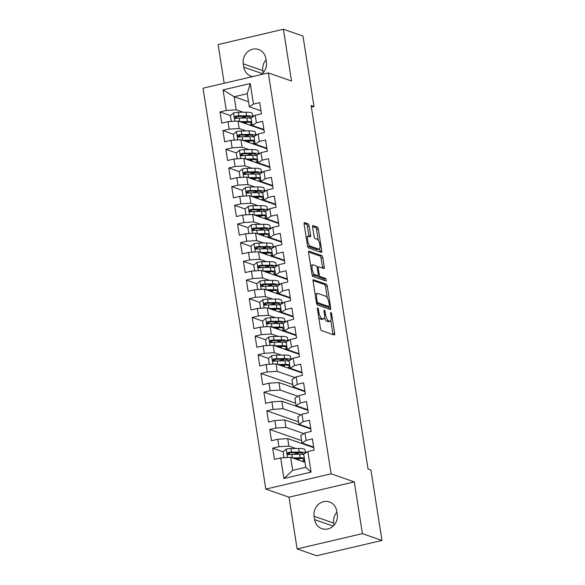 <?xml version="1.0" encoding="UTF-8"?>
<svg xmlns="http://www.w3.org/2000/svg" width="585" height="585" viewBox="0 0 585 585"><rect width="100%" height="100%" fill="white"/><g stroke="black" fill="none" stroke-linecap="round" stroke-linejoin="round"><path stroke-width="0.88" d="M317.706 307.893A1.324 0.453 76.8 0 0 317.604 307.885A1.324 0.453 76.8 0 0 317.414 309.004L320.463 328.485A1.894 0.651 76.8 0 0 321.457 330.569L334.262 335.029A1.894 0.651 76.8 0 0 334.408 335.037A1.894 0.651 76.8 0 0 334.686 333.443L331.636 313.955A1.324 0.453 76.8 0 0 330.942 312.5A1.324 0.453 76.8 0 0 330.839 312.492A1.324 0.453 76.8 0 0 330.642 313.611L331.037 316.134A6.062 2.084 76.8 0 1 330.145 321.238A6.062 2.084 76.8 0 1 329.677 321.209L328.609 320.836A6.062 2.084 76.8 0 1 325.421 314.174L325.026 311.651A1.324 0.453 76.8 0 0 324.324 310.196A1.324 0.453 76.8 0 0 324.222 310.189A1.324 0.453 76.8 0 0 324.024 311.308L324.419 313.831A6.062 2.084 76.8 0 1 323.527 318.935A6.062 2.084 76.8 0 1 323.066 318.905L321.999 318.532A6.062 2.084 76.8 0 1 318.803 311.871L318.408 309.348A1.324 0.453 76.8 0 0 317.706 307.893M309.151 225.986A1.894 0.651 76.8 0 0 308.156 223.909L304.566 222.651A1.894 0.651 76.8 0 0 304.419 222.644A1.894 0.651 76.8 0 0 304.142 224.238L307.527 245.875A1.894 0.651 76.8 0 0 308.522 247.96L321.326 252.42A1.894 0.651 76.8 0 0 321.472 252.427A1.894 0.651 76.8 0 0 321.75 250.833L318.364 229.196A1.894 0.651 76.8 0 0 317.37 227.119L313.026 225.605A1.894 0.651 76.8 0 0 312.88 225.591A1.894 0.651 76.8 0 0 312.602 227.192L314.05 236.45A1.894 0.651 76.8 0 0 315.052 238.534L317.202 239.28A5.068 1.74 76.8 0 1 319.783 244.318A5.068 1.74 76.8 0 1 319.125 249.122A5.068 1.74 76.8 0 1 318.737 249.093L310.313 246.153A5.068 1.74 76.8 0 1 307.732 241.115A5.068 1.74 76.8 0 1 308.39 236.318A5.068 1.74 76.8 0 1 308.778 236.347L310.182 236.83A1.894 0.651 76.8 0 0 310.321 236.845A1.894 0.651 76.8 0 0 310.606 235.25L309.151 225.986L307.388 226.402A1.894 0.651 76.8 0 0 306.394 224.318L304.083 223.514M311.11 105.483L368.038 469.016L370.934 470.026L381.961 540.452L362.4 533.637L354.291 481.894L331.103 473.813L268.325 72.92L291.513 80.993L283.411 29.25L302.979 36.065L314.006 106.492L311.11 105.483M313.494 279.681A1.894 0.651 76.8 0 0 313.348 279.674A1.894 0.651 76.8 0 0 313.07 281.268L316.456 302.906A1.894 0.651 76.8 0 0 317.458 304.99L330.262 309.45A1.894 0.651 76.8 0 0 330.401 309.458A1.894 0.651 76.8 0 0 330.686 307.864L327.293 286.226A1.894 0.651 76.8 0 0 326.298 284.142L313.224 279.747M311.995 274.394L308.602 252.757A1.894 0.651 76.8 0 1 308.88 251.155A1.894 0.651 76.8 0 1 309.026 251.17L321.83 255.63A1.894 0.651 76.8 0 1 322.832 257.707L324.28 266.972A1.894 0.651 76.8 0 1 324.002 268.566A1.894 0.651 76.8 0 1 323.856 268.559L318.664 266.745A1.894 0.651 76.8 0 0 318.518 266.738A1.894 0.651 76.8 0 0 318.24 268.332L319.198 274.475A1.894 0.651 76.8 0 0 320.2 276.559L325.604 278.438A1.324 0.453 76.8 0 1 326.284 279.762A1.324 0.453 76.8 0 1 326.108 281.012A1.324 0.453 76.8 0 1 326.006 281.005L312.99 276.471A1.894 0.651 76.8 0 1 311.995 274.394M331.103 473.813L265.817 489.104L203.039 88.211L268.325 72.92M311.081 472.11L283.908 478.479L280.69 457.931L290.643 457.287L292.69 470.362L305.75 467.305L311.081 472.11L307.864 451.561L314.13 450.092L312.375 438.889L306.109 440.351L304.939 432.878L311.205 431.416L309.443 420.205L303.184 421.675L302.014 414.202L308.273 412.732L306.518 401.522L300.259 402.992L299.089 395.518L305.348 394.049L303.593 382.846L297.334 384.308L296.164 376.835L302.423 375.373L300.668 364.162L294.409 365.632L293.239 358.159L299.498 356.689L297.743 345.479L291.484 346.949L290.314 339.476L296.573 338.006L294.818 326.803L288.559 328.265L287.389 320.792L293.648 319.33L291.893 308.12L285.634 309.589L284.464 302.116L290.723 300.646L288.968 289.436L282.701 290.906L281.531 283.433L287.798 281.963L286.043 270.76L279.776 272.222L278.606 264.749L284.873 263.287L283.118 252.077L276.851 253.546L275.681 246.073L281.948 244.603L280.193 233.393L273.926 234.863L272.756 227.389L279.023 225.92L277.268 214.717L271.001 216.179L269.831 208.706L276.098 207.244L274.343 196.033L268.076 197.503L266.906 190.03L273.173 188.56L271.418 177.35L265.151 178.82L263.981 171.346L270.248 169.877L268.493 158.674L262.226 160.136L261.056 152.663L267.323 151.201L265.568 139.99L259.301 141.46L258.131 133.987L264.398 132.517L262.643 121.307L256.376 122.777L255.206 115.303L261.473 113.834L259.718 102.631L253.451 104.093L249.29 106.762L247.243 93.68L234.183 96.744L236.23 109.819L243.184 112.24M283.082 451.817L272.668 448.19L274.423 459.393L280.69 457.931M272.668 448.19L278.935 446.721L277.765 439.247L287.718 438.604L313.75 447.671M301.567 440.593L269.743 429.507L271.498 440.717L277.765 439.247M269.743 429.507L276.01 428.037L274.84 420.564L284.793 419.92L310.825 428.988M298.642 421.917L266.818 410.824L268.573 422.034L274.84 420.564M266.818 410.824L273.085 409.361L271.915 401.888L281.868 401.244L307.9 410.312M295.717 403.233L263.893 392.147L265.648 403.35L271.915 401.888M263.893 392.147L270.16 390.678L268.99 383.204L278.943 382.561L304.975 391.628M292.792 384.55L260.969 373.464L262.723 384.674L268.99 383.204M260.969 373.464L267.235 371.994L266.065 364.521L276.018 363.877L302.043 372.945M290.884 359.665L290.387 356.484A14.764 2.954 -8.9 0 0 284.047 355.066L276.354 355.139A5.111 1.024 -8.9 0 0 271.667 355.731L268.427 358.43L258.043 354.781L259.798 365.991L266.065 364.521M258.043 354.781L264.303 353.318L263.133 345.845L273.093 345.201L299.118 354.269M287.959 340.982L287.462 337.801A14.764 2.954 -8.9 0 0 281.122 336.382L273.429 336.463A5.111 1.024 -8.9 0 0 268.742 337.055L265.502 339.746L255.118 336.104L256.873 347.307L263.133 345.845M255.118 336.104L261.378 334.635L260.208 327.161L270.168 326.518L296.193 335.585M285.034 322.298L284.537 319.125A14.764 2.954 -8.9 0 0 278.197 317.706L270.504 317.779A5.111 1.024 -8.9 0 0 265.817 318.372L262.577 321.07L252.193 317.421L253.948 328.631L260.208 327.161M252.193 317.421L258.453 315.951L257.283 308.478L267.243 307.834L293.268 316.902M282.109 303.622L281.612 300.441A14.764 2.954 -8.9 0 0 275.272 299.023L267.579 299.096A5.111 1.024 -8.9 0 0 262.892 299.688L259.652 302.386L249.268 298.738L251.023 309.948L257.283 308.478M249.268 298.738L255.528 297.275L254.358 289.802L264.318 289.158L290.343 298.226M279.184 284.939L278.687 281.758A14.764 2.954 -8.9 0 0 272.347 280.339L264.654 280.42A5.111 1.024 -8.9 0 0 259.967 281.012L256.727 283.703L246.343 280.061L248.098 291.264L254.358 289.802M246.343 280.061L252.603 278.592L251.433 271.118L261.393 270.475L287.418 279.542M253.824 265.005L243.418 261.378L245.173 272.588L251.433 271.118M243.418 261.378L249.678 259.908L248.508 252.435L258.468 251.791L284.493 260.859M250.899 246.322L240.493 242.695L242.248 253.905L248.508 252.435M240.493 242.695L246.753 241.232L245.583 233.759L255.543 233.115L281.568 242.183M247.974 227.645L237.568 224.018L239.323 235.221L245.583 233.759M237.568 224.018L243.828 222.549L242.658 215.075L252.618 214.432L278.643 223.499M245.049 208.962L234.636 205.335L236.391 216.545L242.658 215.075M234.636 205.335L240.903 203.865L239.733 196.392L249.693 195.748L275.718 204.816M242.124 190.279L231.711 186.652L233.466 197.862L239.733 196.392M231.711 186.652L237.978 185.189L236.808 177.716L246.768 177.072L272.793 186.14M239.199 171.602L228.786 167.975L230.541 179.178L236.808 177.716M228.786 167.975L235.053 166.506L233.883 159.032L243.843 158.389L269.868 167.456M236.274 152.919L225.861 149.292L227.616 160.502L233.883 159.032M225.861 149.292L232.128 147.822L230.958 140.349L240.918 139.705L266.943 148.773M233.349 134.236L222.936 130.609L224.691 141.819L230.958 140.349M222.936 130.609L229.203 129.146L228.033 121.673L237.993 121.029L264.018 130.097M252.852 116.81L252.354 113.629A14.764 2.954 -8.9 0 0 246.014 112.21L238.329 112.291A5.111 1.024 -8.9 0 0 233.634 112.883L230.402 115.574L220.011 111.932L221.766 123.135L228.033 121.673M220.011 111.932L226.278 110.463L223.06 89.914L250.234 83.545L253.451 104.093M263.93 129.519L252.215 125.439L251.045 117.965L255.206 115.303M256.376 122.777L252.215 125.439M252.654 115.537L254.073 116.035M248.501 101.731L234.183 96.744L223.06 89.914M226.278 110.463L236.23 109.819M266.855 148.202L255.14 144.122L253.97 136.649L258.131 133.987M259.301 141.46L255.14 144.122M237.993 121.029L239.163 128.503L246.109 130.923M255.579 134.221L256.998 134.711M229.203 129.146L239.163 128.503M269.78 166.879L258.065 162.805L256.895 155.332L261.056 152.663M262.226 160.136L258.065 162.805M240.918 139.705L242.088 147.179L249.034 149.599M258.504 152.904L259.923 153.394M232.128 147.822L242.088 147.179M272.705 185.562L260.99 181.482L259.82 174.008L263.981 171.346M265.151 178.82L260.99 181.482M243.843 158.389L245.013 165.862L251.959 168.283M261.429 171.58L262.848 172.078M235.053 166.506L245.013 165.862M275.63 204.245L263.915 200.165L262.745 192.692L266.906 190.03M268.076 197.503L263.915 200.165M246.768 177.072L247.938 184.546L254.884 186.966M264.354 190.264L265.773 190.754M237.978 185.189L247.938 184.546M278.555 222.922L266.84 218.848L265.67 211.375L269.831 208.706M271.001 216.179L266.84 218.848M249.693 195.748L250.863 203.222L257.81 205.642M267.286 208.947L268.698 209.437M240.903 203.865L250.863 203.222M281.48 241.605L269.773 237.525L268.595 230.051L272.756 227.389M273.926 234.863L269.773 237.525M252.618 214.432L253.788 221.905L260.734 224.326M270.211 227.623L271.623 228.121M243.828 222.549L253.788 221.905M284.405 260.288L272.698 256.208L271.528 248.735L275.681 246.073M276.851 253.546L272.698 256.208M255.543 233.115L256.713 240.589L263.659 243.009M273.136 246.307L274.548 246.797M246.753 241.232L256.713 240.589M287.33 278.965L275.623 274.892L274.453 267.418L278.606 264.749M279.776 272.222L275.623 274.892M258.468 251.791L259.638 259.265L266.584 261.685M276.061 264.99L277.473 265.48M249.678 259.908L259.638 259.265M290.255 297.648L278.548 293.568L277.378 286.094L281.531 283.433M282.701 290.906L278.548 293.568M261.393 270.475L262.563 277.948L269.51 280.369M278.986 283.666L280.398 284.164M252.603 278.592L262.563 277.948M293.18 316.331L281.473 312.251L280.303 304.778L284.464 302.116M285.634 309.589L281.473 312.251M264.318 289.158L265.488 296.632L272.434 299.052M281.911 302.35L283.323 302.84M255.528 297.275L265.488 296.632M296.105 335.008L284.398 330.934L283.228 323.461L287.389 320.792M288.559 328.265L284.398 330.934M267.243 307.834L268.413 315.308L275.359 317.728M284.836 321.033L286.248 321.523M258.453 315.951L268.413 315.308M299.03 353.691L287.323 349.611L286.153 342.137L290.314 339.476M291.484 346.949L287.323 349.611M270.168 326.518L271.338 333.991L278.292 336.412M287.761 339.709L289.173 340.207M261.378 334.635L271.338 333.991M301.955 372.374L290.248 368.294L289.078 360.821L293.239 358.159M294.409 365.632L290.248 368.294M273.093 345.201L274.263 352.675L281.217 355.095M290.686 358.393L292.098 358.883M264.303 353.318L274.263 352.675M304.88 391.051L293.173 386.978L292.003 379.504L296.164 376.835M297.334 384.308L293.173 386.978M276.018 363.877L277.188 371.351L295.023 377.566M267.235 371.994L277.188 371.351M307.805 409.734L296.098 405.654L294.928 398.18L299.089 395.518M300.259 402.992L296.098 405.654M278.943 382.561L280.113 390.034L297.948 396.25M270.16 390.678L280.113 390.034M310.73 428.417L299.023 424.337L297.853 416.864L302.014 414.202M303.184 421.675L299.023 424.337M281.868 401.244L283.038 408.718L300.873 414.926M273.085 409.361L283.038 408.718M313.655 447.094L301.948 443.02L300.778 435.547L304.939 432.878M306.109 440.351L301.948 443.02M284.793 419.92L285.963 427.394L303.798 433.609M276.01 428.037L285.963 427.394M305.75 467.305L303.703 454.223L307.864 451.561M287.718 438.604L288.888 446.077L295.842 448.498M305.311 451.796L306.723 452.293M278.935 446.721L288.888 446.077M266.058 59.794A12.351 11.334 -70.8 0 0 262.84 70.646L263.177 72.752M311.366 107.113L314.006 106.492M283.411 29.25L218.125 44.548L224.187 83.26M354.291 481.894L289.005 497.184L297.107 548.935L362.4 533.637M297.107 548.935L316.675 555.75L381.961 540.452M289.005 497.184L265.817 489.104M336.916 512.248A12.351 11.334 -70.8 0 0 333.699 523.1L334.028 525.206M260.998 110.836L249.29 106.762M290.643 457.287L304.961 462.274M255.031 126.967L254.943 126.389M257.956 145.643L257.868 145.073M260.881 164.326L260.793 163.749M263.806 183.01L263.718 182.432M266.731 201.686L266.643 201.116M269.656 220.369L269.568 219.792M272.581 239.053L272.493 238.475M275.506 257.729L275.418 257.159M278.438 276.412L278.343 275.835M281.363 295.096L281.268 294.518M284.288 313.772L284.193 313.202M287.213 332.455L287.118 331.878M290.138 351.139L290.043 350.561M293.063 369.815L292.968 369.245M295.988 388.498L295.9 387.921M298.913 407.182L298.825 406.604M301.838 425.858L301.75 425.288M304.763 444.541L304.675 443.964M283.908 478.479L292.69 470.362M247.243 93.68L250.234 83.545M314.657 519.648A12.351 11.334 -70.8 0 0 321.889 528.664A12.351 11.334 -70.8 0 0 333.201 526.047A12.351 11.334 -70.8 0 0 337.245 514.354L336.719 510.99A12.351 11.334 -70.8 0 0 329.487 501.974A12.351 11.334 -70.8 0 0 318.174 504.592A12.351 11.334 -70.8 0 0 314.13 516.284L314.657 519.648L333.157 526.091M261.107 74.609A12.351 11.334 -70.8 0 0 266.387 61.9L265.861 58.537A12.351 11.334 -70.8 0 0 258.636 49.52A12.351 11.334 -70.8 0 0 247.316 52.138A12.351 11.334 -70.8 0 0 243.28 63.831L243.806 67.195A12.351 11.334 -70.8 0 0 251.031 76.211A12.351 11.334 -70.8 0 0 252.552 76.613M290.526 454.406L288.266 453.624M275.893 361.003L273.641 360.214M272.968 342.32L270.716 341.538M270.043 323.644L267.791 322.854M267.118 304.961L264.866 304.171M264.193 286.277L261.941 285.495M261.268 267.601L259.016 266.811M258.343 248.917L256.091 248.128M255.418 230.234L253.159 229.452M252.493 211.558L250.234 210.768M249.568 192.874L247.309 192.085M246.643 174.191L244.384 173.409M243.718 155.515L241.459 154.725M240.793 136.832L238.534 136.042M237.868 118.148L235.609 117.366M318.723 317.362A6.062 2.084 76.8 0 0 320.236 318.942L321.999 318.532M323.527 318.935L321.765 319.351A6.062 2.084 76.8 0 1 321.297 319.315L320.236 318.942M324.426 317.655A6.062 2.084 76.8 0 0 326.847 321.245L328.609 320.836M330.145 321.238L328.382 321.655A6.062 2.084 76.8 0 1 327.914 321.618L326.847 321.245M332.982 334.576A1.894 0.651 76.8 0 0 332.923 333.852L330.839 320.551M327.271 297.765L325.531 286.635A1.894 0.651 76.8 0 0 324.529 284.559L313.012 280.544M328.975 308.997A1.894 0.651 76.8 0 0 328.916 308.273L328.675 306.73M317.136 301.231A1.324 0.453 76.8 0 0 317.838 302.694L329.077 306.606A1.324 0.453 76.8 0 0 329.18 306.613A1.324 0.453 76.8 0 0 329.37 305.494L328.953 302.84A6.062 2.084 76.8 0 0 325.757 296.178L318.079 293.502A6.062 2.084 76.8 0 0 317.611 293.465A6.062 2.084 76.8 0 0 316.719 298.577L317.136 301.231L316.229 301.45M327.498 306.979A1.324 0.453 76.8 0 1 327.41 307.03A1.324 0.453 76.8 0 1 327.308 307.023L316.529 303.264M317.611 293.465L315.849 293.882A6.062 2.084 76.8 0 0 315.154 294.569M308.551 252.033L320.068 256.04L321.83 255.63M322.569 268.105A1.894 0.651 76.8 0 0 322.518 267.382L321.063 258.124A1.894 0.651 76.8 0 0 320.068 256.04M317.655 275.791A1.894 0.651 76.8 0 0 318.437 276.968L323.841 278.855L325.604 278.438M324.565 280.507A1.324 0.453 76.8 0 0 323.841 278.855M313.275 264.873A5.068 1.74 76.8 0 0 312.887 264.844A5.068 1.74 76.8 0 0 312.236 269.641A5.068 1.74 76.8 0 0 314.81 274.679L317.779 275.718A1.894 0.651 76.8 0 0 317.926 275.725A1.894 0.651 76.8 0 0 318.203 274.131L317.245 267.988A1.894 0.651 76.8 0 0 316.244 265.904L313.275 264.873M312.887 264.844L311.125 265.254A5.068 1.74 76.8 0 0 310.628 265.663M311.929 274.014A5.068 1.74 76.8 0 0 313.048 275.096L314.81 274.679M316.288 276.061A1.894 0.651 76.8 0 1 316.163 276.142A1.894 0.651 76.8 0 1 316.017 276.127L313.048 275.096M308.895 236.384A1.894 0.651 76.8 0 0 308.836 235.66L307.388 226.402M308.39 236.318L306.62 236.728A5.068 1.74 76.8 0 0 306.152 237.1M307.476 245.554A5.068 1.74 76.8 0 0 308.544 246.57L310.313 246.153M319.125 249.122L317.362 249.532A5.068 1.74 76.8 0 1 316.975 249.502L308.544 246.57M318.277 240.289L316.602 229.612A1.894 0.651 76.8 0 0 315.6 227.528L312.551 226.468M320.046 251.974A1.894 0.651 76.8 0 0 319.988 251.25L319.6 248.749M292.376 457.887A5.111 1.024 -8.9 0 1 292.449 457.887L300.134 457.814A14.764 2.954 -8.9 0 1 304.31 458.077M294.094 458.486L298.738 458.443A12.256 2.45 -8.9 0 1 303.995 459.62A12.256 2.45 -8.9 0 1 302.145 461.294M304.763 460.987A14.764 2.954 -8.9 0 1 303.257 461.682M284.617 457.675L283.937 457.441L283.06 451.832L286.292 449.141A5.111 1.024 -8.9 0 1 290.979 448.549L298.672 448.468A14.764 2.954 -8.9 0 1 305.012 449.887L305.509 453.068M298.942 452.658A12.256 2.45 -8.9 0 1 297.867 453.017L294.686 453.997A7.042 1.411 171.1 0 0 293.75 454.318M283.937 457.441L284.763 457.667M305.421 453.126A14.764 2.954 171.1 0 0 299.227 452.022L291.535 452.095A5.111 1.024 171.1 0 0 288.266 452.41C286.899 453.433 287.016 454.179 288.617 454.655A5.111 1.024 -8.9 0 1 291.893 454.34L299.578 454.26A14.764 2.954 -8.9 0 1 303.754 454.53M298.993 460.19L298.774 458.801A12.256 2.45 171.1 0 0 299.849 458.45M295.162 458.472A4.534 0.907 171.1 0 0 295.045 458.728A4.534 0.907 171.1 0 0 295.089 458.837M298.774 458.801L296.778 459.422M288.529 454.662L289.304 452.775A2.603 0.519 -8.9 0 1 290.138 452.724L297.831 452.651A12.256 2.45 -8.9 0 1 303.089 453.828A12.256 2.45 -8.9 0 1 302.884 454.406M288.003 454.603L288.617 454.655M277.751 364.484A5.111 1.024 -8.9 0 1 277.817 364.484L285.509 364.404A14.764 2.954 -8.9 0 1 289.677 364.674M279.462 365.084L284.105 365.033A12.256 2.45 -8.9 0 1 289.37 366.21A12.256 2.45 -8.9 0 1 287.52 367.885M290.138 367.585A14.764 2.954 -8.9 0 1 288.632 368.272M284.317 359.256A12.256 2.45 -8.9 0 1 283.242 359.607L280.061 360.594A7.042 1.411 171.1 0 0 279.125 360.916M268.427 358.43L269.305 364.031L270.138 364.258M290.796 359.716A14.764 2.954 171.1 0 0 284.602 358.612L276.91 358.693A5.111 1.024 171.1 0 0 273.634 359.007C272.274 360.031 272.391 360.777 273.985 361.245A5.111 1.024 -8.9 0 1 277.261 360.93L284.953 360.857A14.764 2.954 -8.9 0 1 289.122 361.128M284.368 366.788L284.149 365.398A12.256 2.45 171.1 0 0 285.224 365.047M284.149 365.398L282.153 366.02M273.904 361.259L274.679 359.365A2.603 0.519 -8.9 0 1 275.513 359.322L283.198 359.241A12.256 2.45 -8.9 0 1 288.464 360.418A12.256 2.45 -8.9 0 1 288.251 360.996M273.378 361.201L273.985 361.245M292.259 368.996L292.354 369.574M269.985 364.272L269.305 364.031M274.826 345.801A5.111 1.024 -8.9 0 1 274.892 345.801L282.584 345.728A14.764 2.954 -8.9 0 1 286.752 345.991M276.537 346.4L281.18 346.357A12.256 2.45 -8.9 0 1 286.445 347.534A12.256 2.45 -8.9 0 1 284.595 349.208M287.213 348.901A14.764 2.954 -8.9 0 1 285.707 349.596M281.392 340.572A12.256 2.45 -8.9 0 1 280.317 340.923L277.136 341.911A7.042 1.411 171.1 0 0 276.2 342.232M265.502 339.746L266.38 345.355L267.213 345.581M287.871 341.04A14.764 2.954 171.1 0 0 281.677 339.936L273.985 340.009A5.111 1.024 171.1 0 0 270.709 340.324C269.349 341.347 269.466 342.093 271.06 342.569A5.111 1.024 -8.9 0 1 274.336 342.254L282.029 342.174A14.764 2.954 -8.9 0 1 286.197 342.444M281.443 348.104L281.224 346.715A12.256 2.45 171.1 0 0 282.299 346.364M277.604 346.386A4.534 0.907 171.1 0 0 277.487 346.642A4.534 0.907 171.1 0 0 277.539 346.751M281.224 346.715L279.228 347.336M270.979 342.576L271.754 340.689A2.603 0.519 -8.9 0 1 272.588 340.638L280.273 340.565A12.256 2.45 -8.9 0 1 285.538 341.742A12.256 2.45 -8.9 0 1 285.326 342.32M270.453 342.517L271.06 342.569M289.334 350.313L289.429 350.89M267.06 345.589L266.38 345.355M271.901 327.117A5.111 1.024 -8.9 0 1 271.966 327.117L279.659 327.044A14.764 2.954 -8.9 0 1 283.827 327.315M273.612 327.717L278.255 327.673A12.256 2.45 -8.9 0 1 283.52 328.85A12.256 2.45 -8.9 0 1 281.67 330.525M284.288 330.225A14.764 2.954 -8.9 0 1 282.782 330.913M278.467 321.889A12.256 2.45 -8.9 0 1 277.392 322.247L274.211 323.227A7.042 1.411 171.1 0 0 273.275 323.549M262.577 321.07L263.455 326.671L264.288 326.898M284.946 322.357A14.764 2.954 171.1 0 0 278.752 321.253L271.06 321.326A5.111 1.024 171.1 0 0 267.784 321.64C266.424 322.664 266.541 323.417 268.135 323.885A5.111 1.024 -8.9 0 1 271.411 323.571L279.103 323.49A14.764 2.954 -8.9 0 1 283.272 323.761M278.518 329.428L278.299 328.039A12.256 2.45 171.1 0 0 279.374 327.68M278.299 328.039L276.303 328.653M268.054 323.893L268.829 322.006A2.603 0.519 -8.9 0 1 269.663 321.955L277.348 321.882A12.256 2.45 -8.9 0 1 282.613 323.059A12.256 2.45 -8.9 0 1 282.401 323.637M267.528 323.841L268.135 323.885M286.409 331.636L286.504 332.207M264.135 326.905L263.455 326.671M268.976 308.441A5.111 1.024 -8.9 0 1 269.041 308.441L276.734 308.361A14.764 2.954 -8.9 0 1 280.902 308.631M270.687 309.041L275.33 308.99A12.256 2.45 -8.9 0 1 280.595 310.167A12.256 2.45 -8.9 0 1 278.745 311.842M281.363 311.542A14.764 2.954 -8.9 0 1 279.857 312.229M275.542 303.213A12.256 2.45 -8.9 0 1 274.467 303.564L271.286 304.551A7.042 1.411 171.1 0 0 270.35 304.873M259.652 302.386L260.53 307.988L261.363 308.215M282.021 303.673A14.764 2.954 171.1 0 0 275.827 302.569L268.135 302.65A5.111 1.024 171.1 0 0 264.859 302.964C263.499 303.988 263.616 304.734 265.21 305.202A5.111 1.024 -8.9 0 1 268.486 304.887L276.178 304.814A14.764 2.954 -8.9 0 1 280.347 305.085M275.594 310.745L275.374 309.355A12.256 2.45 171.1 0 0 276.449 309.004M275.374 309.355L273.378 309.977M265.129 305.216L265.904 303.322A2.603 0.519 -8.9 0 1 266.731 303.279L274.423 303.198A12.256 2.45 -8.9 0 1 279.688 304.375A12.256 2.45 -8.9 0 1 279.476 304.953M264.595 305.158L265.21 305.202M283.484 312.953L283.579 313.531M261.21 308.229L260.53 307.988M266.043 289.758A5.111 1.024 -8.9 0 1 266.116 289.758L273.809 289.685A14.764 2.954 -8.9 0 1 277.977 289.948M267.762 290.357L272.405 290.314A12.256 2.45 -8.9 0 1 277.67 291.491A12.256 2.45 -8.9 0 1 275.82 293.165M278.431 292.858A14.764 2.954 -8.9 0 1 276.932 293.553M272.617 284.529A12.256 2.45 -8.9 0 1 271.542 284.88L268.361 285.868A7.042 1.411 171.1 0 0 267.425 286.189M256.727 283.703L257.605 289.312L258.438 289.538M279.096 284.997A14.764 2.954 171.1 0 0 272.902 283.893L265.21 283.966A5.111 1.024 171.1 0 0 261.934 284.281C260.574 285.305 260.691 286.05 262.285 286.526A5.111 1.024 -8.9 0 1 265.561 286.211L273.253 286.131A14.764 2.954 -8.9 0 1 277.422 286.401M272.668 292.061L272.449 290.672A12.256 2.45 171.1 0 0 273.524 290.321M268.829 290.343A4.534 0.907 171.1 0 0 268.712 290.599A4.534 0.907 171.1 0 0 268.764 290.708M272.449 290.672L270.453 291.293M262.204 286.533L262.979 284.646A2.603 0.519 -8.9 0 1 263.806 284.595L271.498 284.522A12.256 2.45 -8.9 0 1 276.764 285.699A12.256 2.45 -8.9 0 1 276.551 286.277M261.67 286.474L262.285 286.526M280.559 294.27L280.646 294.847M258.285 289.546L257.605 289.312M263.118 271.074A5.111 1.024 -8.9 0 1 263.192 271.074L270.884 271.001A14.764 2.954 -8.9 0 1 275.052 271.272M264.837 271.674L269.48 271.63A12.256 2.45 -8.9 0 1 274.745 272.807A12.256 2.45 -8.9 0 1 272.895 274.482M275.506 274.175A14.764 2.954 -8.9 0 1 274.007 274.87M255.36 270.862L254.68 270.628L253.802 265.027L257.042 262.329A5.111 1.024 -8.9 0 1 261.729 261.736L269.422 261.663A14.764 2.954 -8.9 0 1 275.762 263.082L276.259 266.255M269.692 265.846A12.256 2.45 -8.9 0 1 268.617 266.204L265.436 267.184A7.042 1.411 171.1 0 0 264.5 267.506M254.68 270.628L255.513 270.855M276.171 266.314A14.764 2.954 171.1 0 0 269.977 265.21L262.285 265.283A5.111 1.024 171.1 0 0 259.009 265.597C257.649 266.621 257.766 267.367 259.36 267.842A5.111 1.024 -8.9 0 1 262.636 267.528L270.328 267.447A14.764 2.954 -8.9 0 1 274.497 267.718M269.743 273.385L269.524 271.996A12.256 2.45 171.1 0 0 270.599 271.637M269.524 271.996L267.528 272.61M259.279 267.85L260.054 265.963A2.603 0.519 -8.9 0 1 260.881 265.912L268.573 265.839A12.256 2.45 -8.9 0 1 273.839 267.016A12.256 2.45 -8.9 0 1 273.626 267.594M258.745 267.798L259.36 267.842M277.634 275.594L277.721 276.164M260.193 252.398A5.111 1.024 -8.9 0 1 260.267 252.398L267.959 252.318A14.764 2.954 -8.9 0 1 272.127 252.588M261.912 252.998L266.555 252.947A12.256 2.45 -8.9 0 1 271.82 254.124A12.256 2.45 -8.9 0 1 269.97 255.799M272.581 255.499A14.764 2.954 -8.9 0 1 271.082 256.186M252.435 252.186L251.755 251.945L250.877 246.343L254.117 243.645A5.111 1.024 -8.9 0 1 258.804 243.053L266.497 242.98A14.764 2.954 -8.9 0 1 272.837 244.398L273.334 247.579M266.767 247.17A12.256 2.45 -8.9 0 1 265.692 247.521L262.511 248.508A7.042 1.411 171.1 0 0 261.575 248.83M251.755 251.945L252.588 252.172M273.246 247.63A14.764 2.954 171.1 0 0 267.052 246.526L259.36 246.607A5.111 1.024 171.1 0 0 256.084 246.921C254.724 247.945 254.841 248.691 256.435 249.159A5.111 1.024 -8.9 0 1 259.711 248.844L267.404 248.771A14.764 2.954 -8.9 0 1 271.572 249.042M266.811 254.702L266.599 253.312A12.256 2.45 171.1 0 0 267.674 252.961M266.599 253.312L264.603 253.934M256.354 249.173L257.129 247.28A2.603 0.519 -8.9 0 1 257.956 247.236L265.648 247.155A12.256 2.45 -8.9 0 1 270.913 248.333A12.256 2.45 -8.9 0 1 270.701 248.91M255.82 249.115L256.435 249.159M274.709 256.91L274.796 257.48M257.268 233.715A5.111 1.024 -8.9 0 1 257.341 233.715L265.034 233.642A14.764 2.954 -8.9 0 1 269.202 233.905M258.987 234.314L263.63 234.271A12.256 2.45 -8.9 0 1 268.895 235.448A12.256 2.45 -8.9 0 1 267.045 237.122M269.656 236.815A14.764 2.954 -8.9 0 1 268.157 237.51M249.51 233.503L248.83 233.269L247.952 227.66L251.192 224.969A5.111 1.024 -8.9 0 1 255.879 224.377L263.572 224.296A14.764 2.954 -8.9 0 1 269.912 225.715L270.409 228.896M263.842 228.486A12.256 2.45 -8.9 0 1 262.767 228.837L259.586 229.825A7.042 1.411 171.1 0 0 258.643 230.146M248.83 233.269L249.663 233.495M270.321 228.954A14.764 2.954 171.1 0 0 264.127 227.85L256.435 227.923A5.111 1.024 171.1 0 0 253.159 228.238C251.799 229.261 251.916 230.007 253.51 230.483A5.111 1.024 -8.9 0 1 256.786 230.168L264.478 230.088A14.764 2.954 -8.9 0 1 268.647 230.358M263.886 236.018L263.674 234.629A12.256 2.45 171.1 0 0 264.749 234.278M260.054 234.3A4.534 0.907 171.1 0 0 259.937 234.556A4.534 0.907 171.1 0 0 259.989 234.665M263.674 234.629L261.678 235.25M253.429 230.49L254.204 228.603A2.603 0.519 -8.9 0 1 255.031 228.552L262.723 228.479A12.256 2.45 -8.9 0 1 267.988 229.656A12.256 2.45 -8.9 0 1 267.776 230.234M252.895 230.431L253.51 230.483M271.784 238.227L271.871 238.804M254.343 215.031A5.111 1.024 -8.9 0 1 254.416 215.031L262.109 214.958A14.764 2.954 -8.9 0 1 266.277 215.229M256.062 215.631L260.705 215.587A12.256 2.45 -8.9 0 1 265.97 216.764A12.256 2.45 -8.9 0 1 264.12 218.439M266.731 218.132A14.764 2.954 -8.9 0 1 265.232 218.827M246.585 214.819L245.905 214.585L245.027 208.984L248.267 206.286A5.111 1.024 -8.9 0 1 252.954 205.693L260.647 205.613A14.764 2.954 -8.9 0 1 266.987 207.039L267.484 210.212M260.917 209.803A12.256 2.45 -8.9 0 1 259.842 210.161L256.661 211.141A7.042 1.411 171.1 0 0 255.718 211.463M245.905 214.585L246.738 214.812M267.396 210.271A14.764 2.954 171.1 0 0 261.202 209.167L253.51 209.24A5.111 1.024 171.1 0 0 250.234 209.554C248.874 210.578 248.991 211.324 250.585 211.799A5.111 1.024 -8.9 0 1 253.861 211.485L261.553 211.404A14.764 2.954 -8.9 0 1 265.722 211.675M260.961 217.342L260.749 215.953A12.256 2.45 171.1 0 0 261.824 215.594M260.749 215.953L258.753 216.567M250.504 211.807L251.279 209.92A2.603 0.519 -8.9 0 1 252.106 209.869L259.798 209.796A12.256 2.45 -8.9 0 1 265.063 210.973A12.256 2.45 -8.9 0 1 264.851 211.551M249.97 211.755L250.585 211.799M268.859 219.55L268.946 220.121M251.418 196.355A5.111 1.024 -8.9 0 1 251.492 196.355L259.184 196.275A14.764 2.954 -8.9 0 1 263.352 196.545M253.137 196.955L257.78 196.904A12.256 2.45 -8.9 0 1 263.045 198.081A12.256 2.45 -8.9 0 1 261.195 199.756M263.806 199.456A14.764 2.954 -8.9 0 1 262.307 200.143M243.66 196.143L242.98 195.902L242.102 190.3L245.342 187.602A5.111 1.024 -8.9 0 1 250.029 187.01L257.722 186.937A14.764 2.954 -8.9 0 1 264.062 188.355L264.559 191.536M257.992 191.127A12.256 2.45 -8.9 0 1 256.917 191.478L253.736 192.465A7.042 1.411 171.1 0 0 252.793 192.787M242.98 195.902L243.813 196.129M264.471 191.587A14.764 2.954 171.1 0 0 258.277 190.483L250.585 190.564A5.111 1.024 171.1 0 0 247.309 190.878C245.949 191.902 246.066 192.648 247.66 193.116A5.111 1.024 -8.9 0 1 250.936 192.801L258.628 192.728A14.764 2.954 -8.9 0 1 262.797 192.999M258.036 198.659L257.824 197.269A12.256 2.45 171.1 0 0 258.899 196.918M257.824 197.269L255.828 197.891M247.579 193.13L248.347 191.236A2.603 0.519 -8.9 0 1 249.181 191.193L256.873 191.112A12.256 2.45 -8.9 0 1 262.139 192.289A12.256 2.45 -8.9 0 1 261.926 192.867M247.045 193.072L247.66 193.116M265.934 200.867L266.021 201.437M248.493 177.672A5.111 1.024 -8.9 0 1 248.566 177.672L256.259 177.591A14.764 2.954 -8.9 0 1 260.427 177.862M250.212 178.271L254.855 178.228A12.256 2.45 -8.9 0 1 260.12 179.405A12.256 2.45 -8.9 0 1 258.27 181.079M260.881 180.772A14.764 2.954 -8.9 0 1 259.382 181.467M240.735 177.46L240.055 177.226L239.177 171.617L242.417 168.926A5.111 1.024 -8.9 0 1 247.104 168.334L254.797 168.253A14.764 2.954 -8.9 0 1 261.137 169.672L261.634 172.853M255.067 172.443A12.256 2.45 -8.9 0 1 253.992 172.794L250.811 173.782A7.042 1.411 171.1 0 0 249.868 174.103M240.055 177.226L240.888 177.452M261.546 172.911A14.764 2.954 171.1 0 0 255.352 171.807L247.66 171.88A5.111 1.024 171.1 0 0 244.384 172.195C243.024 173.218 243.141 173.964 244.735 174.44A5.111 1.024 -8.9 0 1 248.011 174.125L255.703 174.045A14.764 2.954 -8.9 0 1 259.872 174.315M255.111 179.975L254.899 178.586A12.256 2.45 171.1 0 0 255.974 178.235M251.279 178.257A4.534 0.907 171.1 0 0 251.162 178.513A4.534 0.907 171.1 0 0 251.214 178.622M254.899 178.586L252.903 179.207M244.654 174.447L245.422 172.56A2.603 0.519 -8.9 0 1 246.256 172.509L253.948 172.436A12.256 2.45 -8.9 0 1 259.214 173.613A12.256 2.45 -8.9 0 1 259.001 174.191M244.12 174.388L244.735 174.44M263.009 182.184L263.096 182.761M245.568 158.988A5.111 1.024 -8.9 0 1 245.642 158.988L253.327 158.915A14.764 2.954 -8.9 0 1 257.502 159.186M247.287 159.588L251.93 159.544A12.256 2.45 -8.9 0 1 257.195 160.721A12.256 2.45 -8.9 0 1 255.345 162.396M257.956 162.089A14.764 2.954 -8.9 0 1 256.457 162.784M237.81 158.776L237.13 158.542L236.252 152.941L239.492 150.243A5.111 1.024 -8.9 0 1 244.179 149.65L251.864 149.57A14.764 2.954 -8.9 0 1 258.204 150.996L258.709 154.169M252.142 153.76A12.256 2.45 -8.9 0 1 251.06 154.118L247.886 155.098A7.042 1.411 171.1 0 0 246.943 155.42M237.13 158.542L237.963 158.769M258.621 154.228A14.764 2.954 171.1 0 0 252.42 153.124L244.735 153.197A5.111 1.024 171.1 0 0 241.459 153.511C240.099 154.535 240.216 155.281 241.81 155.756A5.111 1.024 -8.9 0 1 245.086 155.442L252.771 155.361A14.764 2.954 -8.9 0 1 256.947 155.632M252.186 161.299L251.967 159.91A12.256 2.45 171.1 0 0 253.049 159.551M251.967 159.91L249.97 160.524M241.729 155.764L242.497 153.877A2.603 0.519 -8.9 0 1 243.331 153.826L251.023 153.753A12.256 2.45 -8.9 0 1 256.288 154.93A12.256 2.45 -8.9 0 1 256.076 155.508M241.195 155.712L241.81 155.756M260.084 163.507L260.171 164.078M242.643 140.312A5.111 1.024 -8.9 0 1 242.716 140.312L250.402 140.232A14.764 2.954 -8.9 0 1 254.577 140.502M244.362 140.912L249.005 140.861A12.256 2.45 -8.9 0 1 254.27 142.038A12.256 2.45 -8.9 0 1 252.42 143.713M255.031 143.413A14.764 2.954 -8.9 0 1 253.532 144.1M234.885 140.1L234.205 139.859L233.327 134.257L236.567 131.559A5.111 1.024 -8.9 0 1 241.254 130.967L248.939 130.894A14.764 2.954 -8.9 0 1 255.279 132.312L255.784 135.493M249.217 135.084A12.256 2.45 -8.9 0 1 248.135 135.435L244.961 136.422A7.042 1.411 171.1 0 0 244.018 136.744M234.205 139.859L235.038 140.086M255.696 135.544A14.764 2.954 171.1 0 0 249.495 134.44L241.81 134.521A5.111 1.024 171.1 0 0 238.534 134.835C237.174 135.859 237.291 136.605 238.885 137.073A5.111 1.024 -8.9 0 1 242.161 136.758L249.846 136.685A14.764 2.954 -8.9 0 1 254.022 136.956M249.261 142.616L249.042 141.226A12.256 2.45 171.1 0 0 250.124 140.875M249.042 141.226L247.045 141.848M238.804 137.087L239.572 135.194A2.603 0.519 -8.9 0 1 240.406 135.15L248.098 135.069A12.256 2.45 -8.9 0 1 253.356 136.246A12.256 2.45 -8.9 0 1 253.151 136.824M238.27 137.029L238.885 137.073M257.159 144.824L257.246 145.394M239.718 121.629A5.111 1.024 -8.9 0 1 239.791 121.629L247.477 121.548A14.764 2.954 -8.9 0 1 251.652 121.819M241.437 122.228L246.08 122.185A12.256 2.45 -8.9 0 1 251.338 123.362A12.256 2.45 -8.9 0 1 249.495 125.036M252.106 124.729A14.764 2.954 -8.9 0 1 250.607 125.424M246.292 116.4A12.256 2.45 -8.9 0 1 245.21 116.751L242.036 117.739A7.042 1.411 171.1 0 0 241.093 118.06M230.402 115.574L231.28 121.183L232.113 121.409M252.771 116.868A14.764 2.954 171.1 0 0 246.57 115.764L238.885 115.837A5.111 1.024 171.1 0 0 235.609 116.152C234.241 117.175 234.358 117.921 235.96 118.397A5.111 1.024 -8.9 0 1 239.236 118.082L246.921 118.002A14.764 2.954 -8.9 0 1 251.097 118.272M246.336 123.932L246.117 122.543A12.256 2.45 171.1 0 0 247.199 122.192M242.504 122.214A4.534 0.907 171.1 0 0 242.387 122.47A4.534 0.907 171.1 0 0 242.439 122.579M246.117 122.543L244.12 123.164M235.872 118.404L236.647 116.517A2.603 0.519 -8.9 0 1 237.481 116.466L245.173 116.393A12.256 2.45 -8.9 0 1 250.431 117.57A12.256 2.45 -8.9 0 1 250.226 118.148M235.345 118.346L235.96 118.397M254.234 126.141L254.321 126.718M231.96 121.417L231.28 121.183M317.896 312.083L318.803 311.871M321.297 319.315L323.066 318.905M324.112 311.863L325.026 311.651M324.499 314.386L325.421 314.174M327.914 321.618L329.677 321.209M330.73 314.174L331.636 313.955M332.923 333.852L334.686 333.443M317.501 309.56L318.408 309.348M324.529 284.559L326.298 284.142M325.531 286.635L327.293 286.226M328.916 308.273L330.686 307.864M316.478 303.008L317.838 302.694M327.308 307.023L329.077 306.606M315.812 298.789L316.719 298.577M321.063 258.124L322.832 257.707M322.518 267.382L324.28 266.972M317.333 268.544L318.24 268.332M318.262 274.694L319.198 274.475M318.437 276.968L320.2 276.559M316.017 276.127L317.779 275.718M308.836 235.66L310.606 235.25M316.975 249.502L318.737 249.093M315.6 227.528L317.37 227.119M316.602 229.612L318.364 229.196M319.988 251.25L321.75 250.833M306.394 224.318L308.156 223.909M333.699 523.1L314.13 516.284M262.84 70.646L243.28 63.831M262.299 73.637L243.806 67.195M286.211 449.207L287.513 457.485M299.578 454.26L300.134 457.814M295.293 458.472L295.366 458.933M298.065 454.274L297.867 453.017M298.672 448.468L299.227 452.022M291.893 454.34L292.449 457.887M290.979 448.549L291.535 452.095M289.304 452.775L288.266 452.41M271.586 355.804L272.881 364.082M284.953 360.857L285.509 364.404M280.668 365.069L280.741 365.523M283.44 360.872L283.242 359.607M284.047 355.066L284.602 358.612M277.261 360.93L277.817 364.484M276.354 355.139L276.91 358.693M290.76 368.47L290.855 369.047M274.679 359.365L273.634 359.007M268.661 337.121L269.956 345.399M282.029 342.174L282.584 345.728M277.743 346.386L277.809 346.846M280.515 342.188L280.317 340.923M281.122 336.382L281.677 339.936M274.336 342.254L274.892 345.801M273.429 336.463L273.985 340.009M287.835 349.793L287.93 350.364M271.754 340.689L270.709 340.324M265.736 318.437L267.031 326.722M279.103 323.49L279.659 327.044M274.818 327.71L274.884 328.163M277.59 323.512L277.392 322.247M278.197 317.706L278.752 321.253M271.411 323.571L271.966 327.117M270.504 317.779L271.06 321.326M284.91 331.11L285.005 331.688M268.829 322.006L267.784 321.64M262.811 299.761L264.106 308.039M276.178 304.814L276.734 308.361M271.893 309.026L271.959 309.48M274.665 304.829L274.467 303.564M275.272 299.023L275.827 302.569M268.486 304.887L269.041 308.441M267.579 299.096L268.135 302.65M281.985 312.427L282.08 313.004M265.904 303.322L264.859 302.964M259.886 281.078L261.181 289.356M273.253 286.131L273.809 289.685M268.968 290.343L269.034 290.803M271.74 286.145L271.542 284.88M272.347 280.339L272.902 283.893M265.561 286.211L266.116 289.758M264.654 280.42L265.21 283.966M279.06 293.75L279.147 294.321M262.979 284.646L261.934 284.281M256.961 262.394L258.256 270.68M270.328 267.447L270.884 271.001M266.043 271.667L266.109 272.12M268.815 267.469L268.617 266.204M269.422 261.663L269.977 265.21M262.636 267.528L263.192 271.074M261.729 261.736L262.285 265.283M276.135 275.067L276.222 275.645M260.054 265.963L259.009 265.597M254.036 243.718L255.331 251.996M267.404 248.771L267.959 252.318M263.111 252.983L263.184 253.437M265.89 248.786L265.692 247.521M266.497 242.98L267.052 246.526M259.711 248.844L260.267 252.398M258.804 243.053L259.36 246.607M273.21 256.384L273.297 256.961M257.129 247.28L256.084 246.921M251.111 225.035L252.406 233.313M264.478 230.088L265.034 233.642M260.186 234.3L260.259 234.761M262.965 230.102L262.767 228.837M263.572 224.296L264.127 227.85M256.786 230.168L257.341 233.715M255.879 224.377L256.435 227.923M270.285 237.707L270.372 238.278M254.204 228.603L253.159 228.238M248.186 206.351L249.481 214.636M261.553 211.404L262.109 214.958M257.261 215.624L257.334 216.077M260.04 211.426L259.842 210.161M260.647 205.613L261.202 209.167M253.861 211.485L254.416 215.031M252.954 205.693L253.51 209.24M267.36 219.024L267.447 219.602M251.279 209.92L250.234 209.554M245.261 187.675L246.556 195.953M258.628 192.728L259.184 196.275M254.336 196.94L254.409 197.394M257.115 192.743L256.917 191.478M257.722 186.937L258.277 190.483M250.936 192.801L251.492 196.355M250.029 187.01L250.585 190.564M264.435 200.341L264.522 200.918M248.347 191.236L247.309 190.878M242.329 168.992L243.631 177.27M255.703 174.045L256.259 177.591M251.411 178.257L251.484 178.718M254.19 174.059L253.992 172.794M254.797 168.253L255.352 171.807M248.011 174.125L248.566 177.672M247.104 168.334L247.66 171.88M261.51 181.664L261.597 182.235M245.422 172.56L244.384 172.195M239.404 150.308L240.706 158.593M252.771 155.361L253.327 158.915M248.486 159.581L248.559 160.034M251.265 155.376L251.06 154.118M251.864 149.57L252.42 153.124M245.086 155.442L245.642 158.988M244.179 149.65L244.735 153.197M258.585 162.981L258.672 163.559M242.497 153.877L241.459 153.511M236.479 131.632L237.781 139.91M249.846 136.685L250.402 140.232M245.561 140.897L245.634 141.351M248.333 136.7L248.135 135.435M248.939 130.894L249.495 134.44M242.161 136.758L242.716 140.312M241.254 130.967L241.81 134.521M255.66 144.298L255.747 144.875M239.572 135.194L238.534 134.835M233.554 112.949L234.856 121.227M246.921 118.002L247.477 121.548M242.636 122.214L242.709 122.674M245.407 118.016L245.21 116.751M246.014 112.21L246.57 115.764M239.236 118.082L239.791 121.629M238.329 112.291L238.885 115.837M252.735 125.621L252.822 126.192M236.647 116.517L235.609 116.152M327.41 307.03L329.18 306.613M317.019 267.089L318.518 266.738M316.163 276.142L317.926 275.725"/></g></svg>
